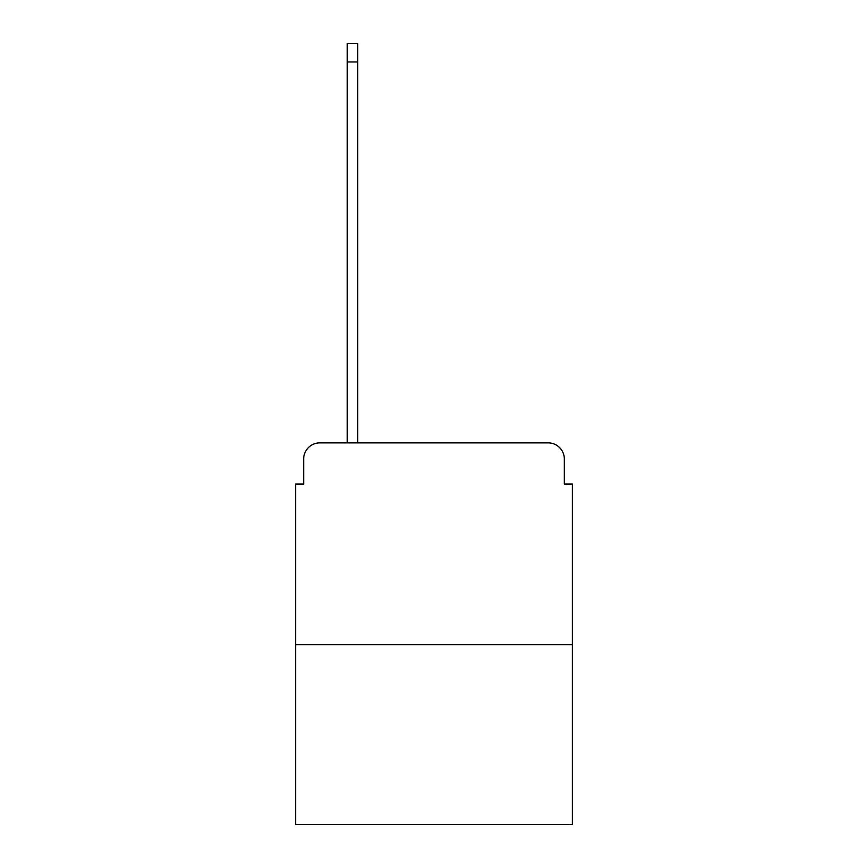 <?xml version="1.0" encoding="UTF-8"?>
<svg xmlns="http://www.w3.org/2000/svg" width="868" height="868" viewBox="0 0 868 868"><rect width="100%" height="100%" fill="white"/><g stroke="black" fill="none" stroke-linecap="round" stroke-linejoin="round"><path stroke-width="1.3" d="M303.67 459.02L303.67 484.04L303.67 459.02A16.145 16.145 0 0 1 319.804 442.875L347.243 442.875L347.243 43.4L357.735 43.4L357.735 61.964L347.243 61.964M572.403 644.631L295.597 644.631L295.597 824.6L572.403 824.6L572.403 484.04L564.33 484.04L564.33 459.02A16.145 16.145 0 0 0 548.196 442.875L319.804 442.875M295.597 644.631L295.597 484.04L303.67 484.04M357.735 61.964L357.735 442.875L371.048 442.875M496.952 442.875L548.196 442.875M564.33 484.04L564.33 459.02"/></g></svg>
